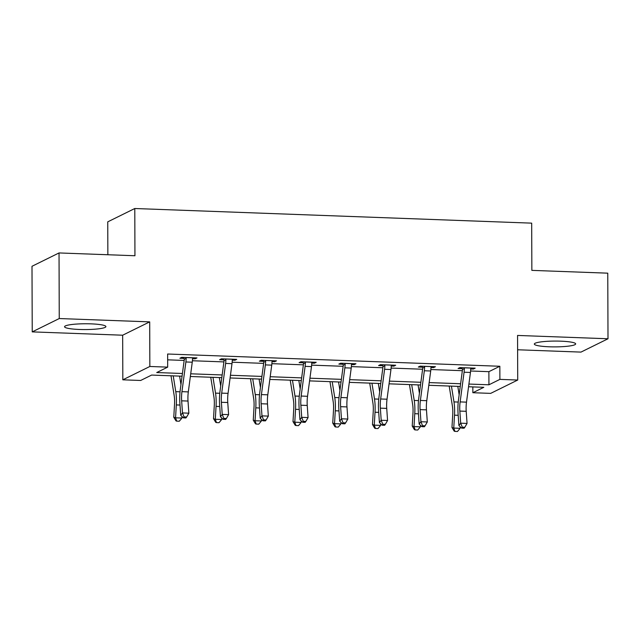 <?xml version="1.0" encoding="UTF-8"?>
<svg xmlns="http://www.w3.org/2000/svg" width="640" height="640" viewBox="0 0 640 640"><rect width="100%" height="100%" fill="white"/><g stroke="black" fill="none" stroke-linecap="round" stroke-linejoin="round"><path stroke-width="0.96" d="M79.536 329.472A20.672 2.904 179.8 0 0 105.904 326.592A20.672 2.904 179.8 0 0 90.928 323.856A20.672 2.904 179.8 0 0 64.56 326.736A20.672 2.904 179.8 0 0 79.536 329.472M549.304 346.792A20.672 2.904 179.8 0 0 575.672 343.912A20.672 2.904 179.8 0 0 560.696 341.168A20.672 2.904 179.8 0 0 534.328 344.056A20.672 2.904 179.8 0 0 549.304 346.792M182.072 376.192L151.616 375.072L140.656 380.472L122.824 379.816L149.848 366.48L167.68 367.136L156.728 372.544L182.424 373.496M122.664 335.208L149.696 321.872L59.256 318.544L59.032 252.944L32 266.28L32.232 331.88L122.664 335.208L122.824 379.816M107.864 254.744L107.752 221.848L134.784 208.512L531.688 223.144L531.856 270.376L607.768 273.168L608 338.768L517.56 335.44L517.72 380.04L490.688 393.376L472.856 392.72L483.816 387.312L468.552 386.752M517.608 349.768L580.968 352.104L608 338.768M472.84 386.912L472.856 392.72M59.256 318.544L32.232 331.88M470.608 371L488.88 371.672L499.84 366.264L167.64 354.016L167.68 367.136M167.656 359.832L184.16 360.44M192.408 360.744L223.904 361.904M232.152 362.208L263.648 363.368M271.896 363.672L303.384 364.832M311.64 365.136L343.128 366.296M351.376 366.6L382.872 367.768M391.12 368.072L422.616 369.232M430.864 369.536L462.352 370.696M470.712 368.968L473.352 369.064L475.184 368.168L459.896 367.6L458.072 368.504L462.208 368.656M430.976 367.504L433.616 367.6L435.44 366.704L420.152 366.136L418.328 367.04L422.464 367.192M391.232 366.04L393.872 366.136L395.696 365.232L380.416 364.672L378.584 365.576L382.72 365.728M351.488 364.576L354.128 364.672L355.96 363.768L340.672 363.208L338.848 364.104L342.976 364.264M311.744 363.112L314.384 363.208L316.216 362.304L300.928 361.744L299.104 362.64L303.24 362.792M272.008 361.64L274.648 361.744L276.472 360.84L261.184 360.28L259.36 361.176L263.496 361.328M232.264 360.176L234.904 360.272L236.728 359.376L221.448 358.808L219.616 359.712L223.752 359.864M192.52 358.712L195.16 358.808L196.992 357.912L181.704 357.344L179.88 358.248L184.016 358.4M149.696 321.872L149.848 366.48M499.84 366.264L499.888 379.384L517.72 380.04M59.032 252.944L134.944 255.744L134.784 208.512M460.264 386.448L428.808 385.288M420.52 384.984L389.064 383.824M380.776 383.52L349.32 382.36M341.04 382.048L309.584 380.888M301.296 380.584L269.84 379.424M261.552 379.12L230.096 377.96M221.808 377.656L190.352 376.496M468.904 384.056L488.928 384.792L499.888 379.384M190.712 373.8L222.168 374.96M230.456 375.264L261.912 376.424M270.2 376.728L301.656 377.888M309.936 378.192L341.392 379.352M349.68 379.656L381.136 380.816M389.424 381.12L420.88 382.28M429.168 382.592L460.624 383.752M488.88 371.672L488.928 384.792M473.352 368.096L473.352 369.064M433.608 366.632L433.616 367.6M393.872 365.168L393.872 366.136M354.128 363.704L354.128 364.672M314.384 362.24L314.384 363.208M274.64 360.776L274.648 361.744M234.904 359.304L234.904 360.272M195.16 357.84L195.16 358.808M464.032 367.752L464.352 368.592A9.272 2.536 92.1 0 1 464.08 372.224L460.136 401.912A13.248 3.624 -87.9 0 0 459.84 411.08L460.68 423.192L467.048 423.424L466.208 411.312L459.84 411.08M466.208 411.312A13.248 3.624 -87.9 0 1 466.504 402.152L470.448 372.456A9.272 2.536 92.1 0 0 470.72 368.832L471.048 368.016M462.28 427.184L461.568 428.12L464.112 428.216L464.824 427.28L462.28 427.184L460.68 423.192L458.904 425.528L458.064 413.416A19.88 5.432 92.1 0 1 458.504 399.672L462.448 369.976A2.648 0.728 -87.9 0 0 462.496 369.504L461.824 367.672M464.352 368.592L462.496 369.504M458.904 425.528L461.568 428.12M464.824 427.28L467.048 423.424M449.192 386.04L452.36 405.752A13.248 3.624 92.1 0 1 452.72 414.592L451.968 427.488L453.752 428.072L454.504 415.168A19.88 5.432 -87.9 0 0 453.968 401.904L451.432 386.12M454.928 431.392L453.752 428.072L460.12 428.304L457.48 431.488L454.928 431.392L454.216 431.16L451.968 427.488M460.12 428.304L460.208 426.8M459.152 394.792L457.8 386.352M424.288 366.288L424.608 367.128A9.272 2.536 92.1 0 1 424.336 370.76L420.392 400.448A13.248 3.624 -87.9 0 0 420.096 409.616L420.936 421.728L427.304 421.96L426.464 409.848L420.096 409.616M426.464 409.848A13.248 3.624 -87.9 0 1 426.76 400.688L430.704 370.992A9.272 2.536 92.1 0 0 430.976 367.36L431.304 366.544M422.536 425.72L421.824 426.656L424.376 426.752L425.088 425.816L422.536 425.72L420.936 421.728L419.16 424.064L418.32 411.952A19.88 5.432 92.1 0 1 418.768 398.2L422.704 368.512A2.648 0.728 -87.9 0 0 422.76 368.04L422.08 366.208M424.608 367.128L422.76 368.04M419.16 424.064L421.824 426.656M425.088 425.816L427.304 421.96M384.544 364.824L384.864 365.664A9.272 2.536 92.1 0 1 384.592 369.296L380.648 398.984A13.248 3.624 -87.9 0 0 380.36 408.152L381.192 420.264L387.56 420.496L386.728 408.384L380.36 408.152M386.728 408.384A13.248 3.624 -87.9 0 1 387.024 399.216L390.96 369.528A9.272 2.536 92.1 0 0 391.232 365.896L391.56 365.08M382.792 424.256L382.088 425.192L384.632 425.28L385.344 424.352L382.792 424.256L381.192 420.264L379.416 422.6L378.584 410.488A19.88 5.432 92.1 0 1 379.024 396.736L382.968 367.048A2.648 0.728 -87.9 0 0 383.016 366.576L382.336 364.744M384.864 365.664L383.016 366.576M379.416 422.6L382.088 425.192M385.344 424.352L387.56 420.496M409.448 384.576L412.616 404.288A13.248 3.624 92.1 0 1 412.976 413.128L412.224 426.024L414.016 426.6L414.76 413.704A19.88 5.432 -87.9 0 0 414.224 400.44L411.688 384.656M415.184 429.928L414.016 426.6L420.384 426.84L417.736 430.024L415.184 429.928L414.472 429.696L412.224 426.024M420.384 426.84L420.472 425.336M419.416 393.328L418.056 384.888M369.704 383.112L372.88 402.816A13.248 3.624 92.1 0 1 373.232 411.664L372.488 424.56L374.272 425.136L375.024 412.24A19.88 5.432 -87.9 0 0 374.488 398.976L371.944 383.192M375.448 428.464L374.272 425.136L380.64 425.376L377.992 428.56L375.448 428.464L374.728 428.232L372.488 424.56M380.64 425.376L380.728 423.872M379.672 391.864L378.312 383.424M344.808 363.36L345.12 364.2A9.272 2.536 92.1 0 1 344.856 367.832L340.912 397.52A13.248 3.624 -87.9 0 0 340.616 406.68L341.456 418.8L347.824 419.032L346.984 406.92L340.616 406.68M346.984 406.92A13.248 3.624 -87.9 0 1 347.28 397.752L351.224 368.064A9.272 2.536 92.1 0 0 351.488 364.432L351.824 363.616M343.056 422.792L342.344 423.728L344.888 423.816L345.6 422.888L343.056 422.792L341.456 418.8L339.68 421.136L338.84 409.016A19.88 5.432 92.1 0 1 339.28 395.272L343.224 365.584A2.648 0.728 -87.9 0 0 343.272 365.112L342.6 363.28M345.12 364.2L343.272 365.112M339.68 421.136L342.344 423.728M345.6 422.888L347.824 419.032M305.064 361.896L305.384 362.736A9.272 2.536 92.1 0 1 305.112 366.36L301.168 396.056A13.248 3.624 -87.9 0 0 300.872 405.216L301.712 417.336L308.08 417.568L307.24 405.456L300.872 405.216M307.24 405.456A13.248 3.624 -87.9 0 1 307.536 396.288L311.48 366.6A9.272 2.536 92.1 0 0 311.752 362.968L312.08 362.152M303.312 421.328L302.6 422.256L305.152 422.352L305.856 421.416L303.312 421.328L301.712 417.336L299.936 419.672L299.096 407.552A19.88 5.432 92.1 0 1 299.536 393.808L303.48 364.12A2.648 0.728 -87.9 0 0 303.528 363.648L302.856 361.816M305.384 362.736L303.528 363.648M299.936 419.672L302.6 422.256M305.856 421.416L308.08 417.568M265.32 360.432L265.64 361.272A9.272 2.536 92.1 0 1 265.368 364.896L261.424 394.592A13.248 3.624 -87.9 0 0 261.128 403.752L261.968 415.864L268.336 416.104L267.504 403.984L261.128 403.752M267.504 403.984A13.248 3.624 -87.9 0 1 267.792 394.824L271.736 365.136A9.272 2.536 92.1 0 0 272.008 361.504L272.336 360.688M263.568 419.864L262.856 420.792L265.408 420.888L266.12 419.952L263.568 419.864L261.968 415.864L260.192 418.2L259.36 406.088A19.88 5.432 92.1 0 1 259.8 392.344L263.744 362.656A2.648 0.728 -87.9 0 0 263.792 362.184L263.112 360.344M265.64 361.272L263.792 362.184M260.192 418.2L262.856 420.792M266.12 419.952L268.336 416.104M329.968 381.64L333.136 401.352A13.248 3.624 92.1 0 1 333.496 410.2L332.744 423.096L334.528 423.672L335.28 410.776A19.88 5.432 -87.9 0 0 334.744 397.512L332.2 381.728M335.704 427L334.528 423.672L340.896 423.912L338.248 427.096L335.704 427L334.992 426.768L332.744 423.096M340.896 423.912L340.984 422.408M339.928 390.4L338.568 381.96M290.224 380.176L293.392 399.888A13.248 3.624 92.1 0 1 293.752 408.736L293 421.632L294.784 422.208L295.536 409.312A19.88 5.432 -87.9 0 0 295 396.048L292.464 380.264M295.96 425.536L294.784 422.208L301.152 422.44L298.512 425.632L295.96 425.536L295.248 425.304L293 421.632M301.152 422.44L301.24 420.944M300.184 388.928L298.832 380.496M250.48 378.712L253.656 398.424A13.248 3.624 92.1 0 1 254.008 407.264L253.256 420.168L255.048 420.744L255.792 407.848A19.88 5.432 -87.9 0 0 255.256 394.584L252.72 378.792M256.224 424.072L255.048 420.744L261.416 420.976L258.768 424.16L256.224 424.072L255.504 423.84L253.256 420.168M261.416 420.976L261.504 419.472M260.448 387.464L259.088 379.032M225.584 358.96L225.896 359.8A9.272 2.536 92.1 0 1 225.624 363.432L221.688 393.128A13.248 3.624 -87.9 0 0 221.392 402.288L222.224 414.4L228.592 414.64L227.76 402.52L221.392 402.288M227.76 402.52A13.248 3.624 -87.9 0 1 228.056 393.36L231.992 363.672A9.272 2.536 92.1 0 0 232.264 360.04L232.592 359.224M223.824 418.392L223.12 419.328L225.664 419.424L226.376 418.488L223.824 418.392L222.224 414.4L220.448 416.736L219.616 404.624A19.88 5.432 92.1 0 1 220.056 390.88L224 361.192A2.648 0.728 -87.9 0 0 224.048 360.72L223.368 358.88M225.896 359.8L224.048 360.72M220.448 416.736L223.12 419.328M226.376 418.488L228.592 414.64M210.736 377.248L213.912 396.96A13.248 3.624 92.1 0 1 214.264 405.8L213.52 418.696L215.304 419.28L216.056 406.384A19.88 5.432 -87.9 0 0 215.52 393.12L212.976 377.328M216.48 422.608L215.304 419.28L221.672 419.512L219.024 422.696L216.48 422.608L215.768 422.376L213.52 418.696M221.672 419.512L221.76 418.008M220.704 386L219.344 377.568M185.84 357.496L186.152 358.336A9.272 2.536 92.1 0 1 185.888 361.968L181.944 391.656A13.248 3.624 -87.9 0 0 181.648 400.824L182.488 412.936L188.856 413.176L188.016 401.056L181.648 400.824M188.016 401.056A13.248 3.624 -87.9 0 1 188.312 391.896L192.256 362.2A9.272 2.536 92.1 0 0 192.528 358.576L192.856 357.76M184.088 416.928L183.376 417.864L185.92 417.96L186.632 417.024L184.088 416.928L182.488 412.936L180.712 415.272L179.872 403.16A19.88 5.432 92.1 0 1 180.312 389.416L184.256 359.72A2.648 0.728 -87.9 0 0 184.304 359.248L183.632 357.416M186.152 358.336L184.304 359.248M180.712 415.272L183.376 417.864M186.632 417.024L188.856 413.176M171 375.784L174.168 395.496A13.248 3.624 92.1 0 1 174.528 404.336L173.776 417.232L175.56 417.816L176.312 404.92A19.88 5.432 -87.9 0 0 175.776 391.656L173.232 375.864M176.736 421.136L175.56 417.816L181.928 418.048L179.288 421.232L176.736 421.136L176.024 420.912L173.776 417.232M181.928 418.048L182.016 416.544M180.96 384.536L179.608 376.104M471.024 368.064L464.056 367.808M466.504 402.152L460.136 401.912M470.448 372.456L464.08 372.224M454.504 415.168L458.192 415.304M453.968 401.904L458.232 402.064M431.288 366.6L424.312 366.344M426.76 400.688L420.392 400.448M430.704 370.992L424.336 370.76M391.544 365.136L384.568 364.88M387.024 399.216L380.648 398.984M390.96 369.528L384.592 369.296M414.76 413.704L418.456 413.84M414.224 400.44L418.496 400.6M375.024 412.24L378.712 412.376M374.488 398.976L378.752 399.136M351.8 363.672L344.824 363.416M347.28 397.752L340.912 397.52M351.224 368.064L344.856 367.832M312.056 362.208L305.088 361.944M307.536 396.288L301.168 396.056M311.48 366.6L305.112 366.36M272.32 360.736L265.344 360.48M267.792 394.824L261.424 394.592M271.736 365.136L265.368 364.896M335.28 410.776L338.968 410.912M334.744 397.512L339.008 397.672M295.536 409.312L299.232 409.448M295 396.048L299.264 396.208M255.792 407.848L259.488 407.984M255.256 394.584L259.528 394.744M232.576 359.272L225.6 359.016M228.056 393.36L221.688 393.128M231.992 363.672L225.624 363.432M216.056 406.384L219.744 406.52M215.52 393.12L219.784 393.272M192.832 357.808L185.856 357.552M188.312 391.896L181.944 391.656M192.256 362.2L185.888 361.968M176.312 404.92L180 405.056M175.776 391.656L180.04 391.808"/></g></svg>
